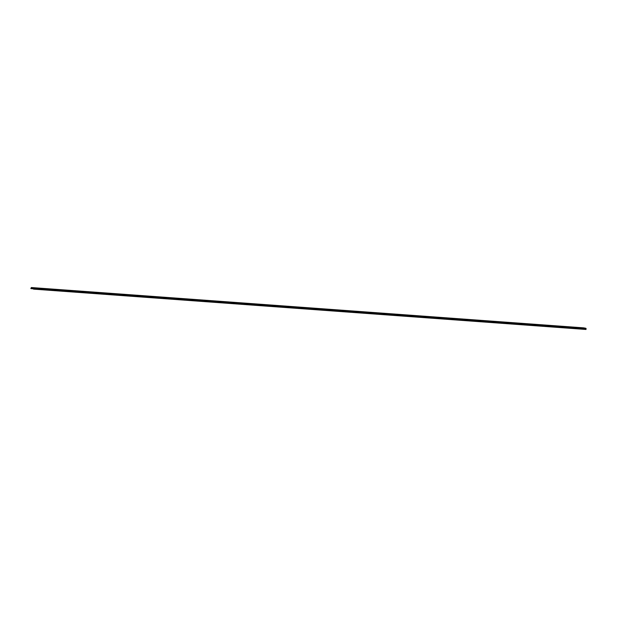 <?xml version="1.0" encoding="UTF-8"?>
<svg xmlns="http://www.w3.org/2000/svg" width="617" height="617" viewBox="0 0 617 617"><rect width="100%" height="100%" fill="white"/><g stroke="black" fill="none" stroke-linecap="round" stroke-linejoin="round"><path stroke-width="0.93" d="M33.488 288.347L31.205 287.9L30.85 288.555L31.32 287.537L33.472 287.962L33.434 289.103L33.488 288.347M583.697 327.866L585.888 328.29L585.996 329.463L33.58 289.134L585.996 329.463M583.775 327.874L31.351 287.545M585.888 328.29L33.472 287.962M586.15 328.722L33.734 288.394M586.034 329.432L33.611 289.103M33.449 288.771L31.058 288.594M33.449 288.802L31.027 288.625L33.449 288.802M583.736 327.866L31.32 287.537"/></g></svg>
